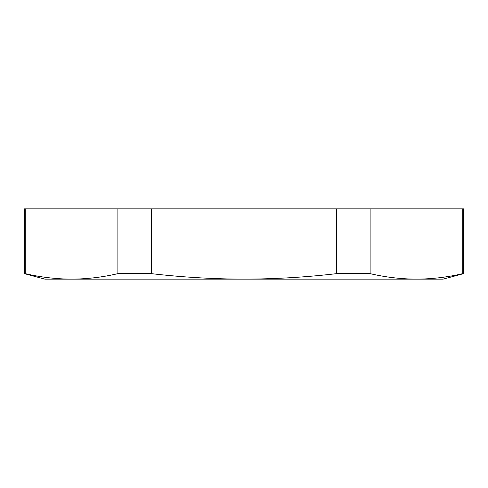 <?xml version="1.0" encoding="UTF-8"?>
<svg xmlns="http://www.w3.org/2000/svg" width="488" height="488" viewBox="0 0 488 488"><rect width="100%" height="100%" fill="white"/><g stroke="black" fill="none" stroke-linecap="round" stroke-linejoin="round"><path stroke-width="0.73" d="M463.6 273.646L443.104 279.136L44.896 279.136L24.4 273.646L24.4 208.864L25.254 208.864L25.254 273.646C40.693 277.233 56.132 279.063 71.571 279.136C87.01 279.063 102.449 277.233 117.889 273.646L151.359 273.646C182.274 277.233 213.152 279.063 244 279.136C274.957 279.057 305.836 277.227 336.641 273.646L370.111 273.646C385.55 277.233 400.99 279.063 416.429 279.136C431.868 279.063 447.307 277.233 462.746 273.646L463.6 273.646L463.6 208.864L462.746 208.864L462.746 273.646M462.746 208.864L370.111 208.864L370.111 273.646M370.111 208.864L336.641 208.864L336.641 273.646M336.641 208.864L25.254 208.864M24.4 273.646L25.254 273.646M117.889 208.864L117.889 273.646M151.359 208.864L151.359 273.646"/></g></svg>
